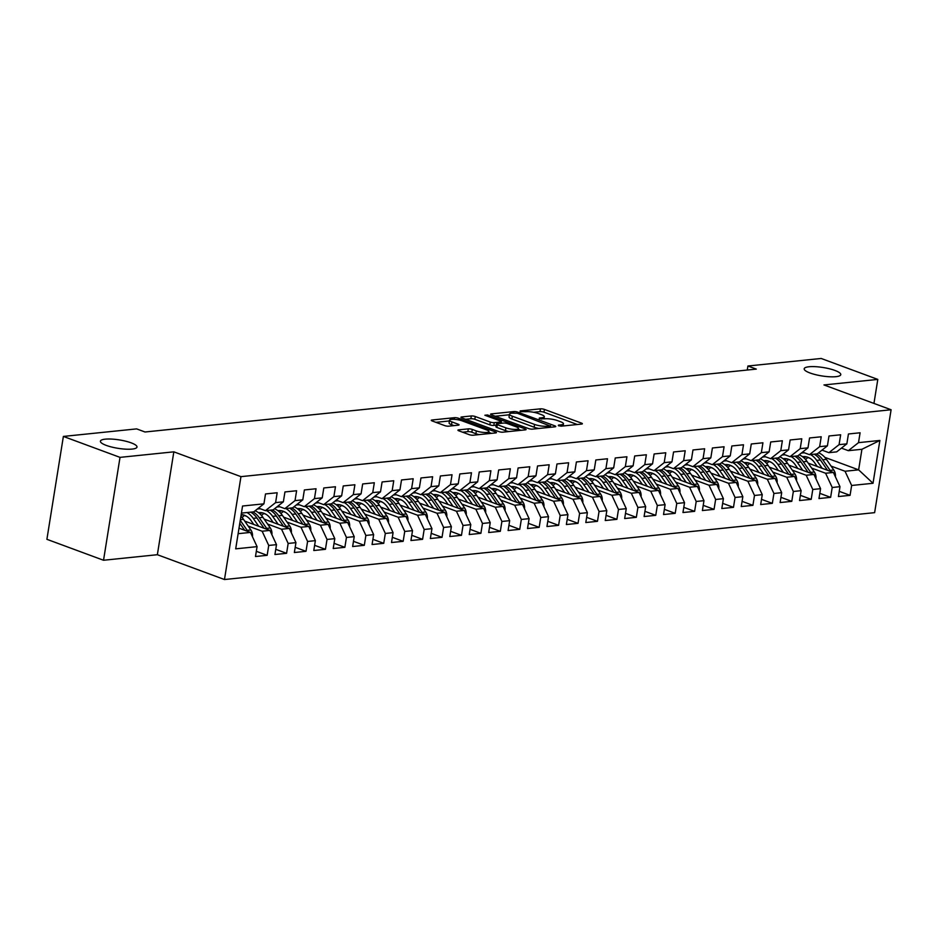 <?xml version="1.0" encoding="UTF-8"?>
<svg xmlns="http://www.w3.org/2000/svg" width="938" height="938" viewBox="0 0 938 938"><rect width="100%" height="100%" fill="white"/><g stroke="black" fill="none" stroke-linecap="round" stroke-linejoin="round"><path stroke-width="1.41" d="M558.579 425.758L561.358 426.157L581.619 424.07A2.837 0.657 9.1 0 0 582.369 423.753A2.837 0.657 9.1 0 0 581.466 423.108L544.415 409.414A2.837 0.657 9.1 0 0 540.44 408.839L520.18 410.926L520.285 411.594L525.69 411.723A9.087 2.087 9.1 0 1 538.377 413.529L541.461 414.678A9.087 2.087 9.1 0 1 544.333 416.742A9.087 2.087 9.1 0 1 541.953 417.738L539.327 418.008L539.432 418.676L544.837 418.805A9.087 2.087 9.1 0 1 557.524 420.611L560.607 421.76A9.087 2.087 9.1 0 1 563.48 423.824A9.087 2.087 9.1 0 1 561.1 424.82L558.473 425.09L558.579 425.758M131.144 442.842A18.526 4.256 9.1 0 0 111.692 439.078A18.526 4.256 9.1 0 0 100.413 441.188A18.526 4.256 9.1 0 0 106.264 445.398A18.526 4.256 9.1 0 0 125.715 449.161A18.526 4.256 9.1 0 0 136.995 447.051A18.526 4.256 9.1 0 0 131.144 442.842M834.914 370.44A18.526 4.256 9.1 0 0 815.462 366.676A18.526 4.256 9.1 0 0 804.194 368.786A18.526 4.256 9.1 0 0 810.045 372.996A18.526 4.256 9.1 0 0 829.485 376.759A18.526 4.256 9.1 0 0 840.765 374.649A18.526 4.256 9.1 0 0 834.914 370.44M458.682 429.862A2.837 0.657 9.1 0 0 457.932 430.167A2.837 0.657 9.1 0 0 458.834 430.812L469.235 434.657A2.837 0.657 9.1 0 0 473.198 435.22L495.698 432.91A2.837 0.657 9.1 0 0 496.448 432.594A2.837 0.657 9.1 0 0 495.545 431.949L458.494 418.254A2.837 0.657 9.1 0 0 454.52 417.68L432.019 420.001A2.837 0.657 9.1 0 0 431.269 420.306A2.837 0.657 9.1 0 0 432.172 420.951L444.729 425.606A2.837 0.657 9.1 0 0 448.692 426.169L458.33 425.172A2.837 0.657 9.1 0 0 459.069 424.867A2.837 0.657 9.1 0 0 458.178 424.222L451.952 421.912A7.598 1.747 9.1 0 1 449.548 420.189A7.598 1.747 9.1 0 1 454.168 419.321A7.598 1.747 9.1 0 1 462.153 420.869L486.552 429.885A7.598 1.747 9.1 0 1 488.944 431.609A7.598 1.747 9.1 0 1 484.325 432.477A7.598 1.747 9.1 0 1 476.34 430.941L472.283 429.428A2.837 0.657 9.1 0 0 468.308 428.865L458.682 429.862L458.541 430.694M120.017 457.369L103.532 560.256L157.361 554.71L173.835 451.835L120.017 457.369L63.374 436.428L136.631 428.889L145.027 431.996L756.309 369.103L747.914 366.008L747.269 370.029M173.835 451.835L240.96 476.645L891.1 409.765L874.626 512.652L224.475 579.532L240.96 476.645M873.958 403.422L877.804 379.409L823.974 384.943L891.1 409.765M877.804 379.409L821.172 358.468L747.914 366.008M528.54 428.56A2.837 0.657 9.1 0 0 532.514 429.123L555.015 426.813A2.837 0.657 9.1 0 0 555.765 426.497A2.837 0.657 9.1 0 0 554.862 425.852L517.799 412.145A2.837 0.657 9.1 0 0 513.836 411.583L491.336 413.893A2.837 0.657 9.1 0 0 490.586 414.209A2.837 0.657 9.1 0 0 491.489 414.854L528.54 428.56M525.362 429.862L502.85 432.172A2.837 0.657 9.1 0 1 498.887 431.609L461.824 417.902A2.837 0.657 9.1 0 1 460.933 417.258A2.837 0.657 9.1 0 1 461.672 416.953L471.31 415.956A2.837 0.657 9.1 0 1 475.273 416.519L490.304 422.077A2.837 0.657 9.1 0 0 494.267 422.639L500.658 421.983A2.837 0.657 9.1 0 0 501.408 421.678A2.837 0.657 9.1 0 0 500.505 421.033L484.864 415.241L487.526 414.971L525.21 428.901A2.837 0.657 9.1 0 1 526.101 429.545A2.837 0.657 9.1 0 1 525.362 429.862M824.819 457.345L858.633 469.856L861.928 449.279L879.879 440.45L858.505 442.654L860.087 432.781L848.433 433.977L846.85 443.85L839.076 444.659L840.659 434.786L828.993 435.982L827.41 445.855L819.648 446.652L821.219 436.78L809.564 437.976L807.981 447.848L800.208 448.645L801.791 438.785L790.136 439.981L788.553 449.853L780.779 450.65L782.362 440.778L770.708 441.974L769.125 451.846L761.351 452.644L762.934 442.783L751.279 443.979L749.697 453.851L741.923 454.649L743.506 444.776L731.839 445.972L730.268 455.845L722.495 456.642L724.077 446.781L712.411 447.977L710.828 457.85L703.066 458.647L704.637 448.774L692.983 449.97L691.4 459.843L683.626 460.64L685.209 450.768L673.554 451.975L671.971 461.848L664.198 462.645L665.781 452.773L654.126 453.969L652.543 463.841L644.769 464.638L646.352 454.766L634.698 455.974L633.115 465.846L625.341 466.643L626.924 456.771L615.258 457.967L613.675 467.839L605.913 468.637L607.484 458.764L595.829 459.972L594.246 469.844L586.473 470.642L588.056 460.769L576.401 461.965L574.818 471.837L567.044 472.635L568.627 462.762L556.973 463.97L555.39 473.842L547.616 474.64L549.199 464.767L537.544 465.963L535.961 475.836L528.188 476.633L529.771 466.761L518.104 467.968L516.533 477.841L508.759 478.638L510.342 468.766L498.676 469.961L497.093 479.834L489.331 480.631L490.902 470.759L479.248 471.966L477.665 481.839L469.891 482.636L471.474 472.764L459.819 473.96L458.236 483.832L450.463 484.629L452.046 474.757L440.391 475.965L438.808 485.825L431.034 486.634L432.617 476.762L420.963 477.958L419.38 487.83L411.606 488.628L413.189 478.755L401.523 479.963L399.94 489.824L392.178 490.633L393.749 480.76L382.094 481.956L380.511 491.829L372.738 492.626L374.321 482.753L362.666 483.961L361.083 493.822L353.309 494.631L354.892 484.758L343.238 485.954L341.655 495.827L333.881 496.624L335.464 486.752L323.809 487.959L322.226 497.82L314.453 498.629L316.036 488.757L304.369 489.953L302.798 499.825L295.024 500.622L296.607 490.75L284.941 491.946L283.358 501.818L275.596 502.627L277.167 492.755L265.513 493.951L263.93 503.823L253.764 511.843L241.418 513.109M879.879 440.45L873.02 483.281L851.645 485.474L845.032 471.251L831.08 466.092M839.24 491.348L850.063 495.346L851.645 485.474M850.063 495.346L838.408 496.542L839.991 486.681L832.217 487.479L825.604 473.244L811.651 468.085M819.812 493.341L830.634 497.351L832.217 487.479M830.634 497.351L818.98 498.547L820.562 488.675L812.789 489.472L806.176 475.249L792.211 470.09M800.384 495.346L811.206 499.344L812.789 489.472M811.206 499.344L799.539 500.54L801.122 490.668L793.349 491.477L786.748 477.243L772.783 472.084M780.944 497.339L791.778 501.349L793.349 491.477M791.778 501.349L780.111 502.545L781.694 492.673L773.92 493.47L767.319 479.248L753.355 474.089M761.515 499.344L772.337 503.343L773.92 493.47M772.337 503.343L760.683 504.538L762.266 494.666L754.492 495.475L747.879 481.241L733.926 476.082M742.087 501.338L752.909 505.348L754.492 495.475M752.909 505.348L741.255 506.543L742.837 496.671L735.064 497.468L728.451 483.246L714.498 478.087M722.659 503.343L733.481 507.341L735.064 497.468M733.481 507.341L721.826 508.537L723.409 498.664L715.635 499.473L709.022 485.239L695.058 480.08M703.23 505.336L714.053 509.346L715.635 499.473M714.053 509.346L702.398 510.542L703.969 500.669L696.207 501.467L689.594 487.244L675.63 482.085M683.79 507.341L694.624 511.339L696.207 501.467M694.624 511.339L682.958 512.535L684.541 502.662L676.767 503.471L670.166 489.237L656.201 484.078M664.362 509.334L675.196 513.332L676.767 503.471M675.196 513.332L663.529 514.54L665.112 504.667L657.339 505.465L650.738 491.242L636.773 486.083M644.934 511.339L655.756 515.337L657.339 505.465M655.756 515.337L644.101 516.533L645.684 506.661L637.91 507.47L631.297 493.236L617.345 488.077M625.505 513.332L636.327 517.33L637.91 507.47M636.327 517.33L624.673 518.538L626.256 508.666L618.482 509.463L611.869 495.241L597.905 490.082M606.077 515.337L616.899 519.335L618.482 509.463M616.899 519.335L605.245 520.531L606.816 510.659L599.054 511.468L592.441 497.234L578.476 492.075M586.649 517.33L597.471 521.329L599.054 511.468M597.471 521.329L585.804 522.536L587.387 512.664L579.614 513.461L573.012 499.239L559.048 494.08M567.209 519.335L578.043 523.334L579.614 513.461M578.043 523.334L566.376 524.53L567.959 514.657L560.185 515.454L553.584 501.232L539.62 496.073M547.78 521.329L558.602 525.327L560.185 515.454M558.602 525.327L546.948 526.535L548.531 516.662L540.757 517.459L534.144 503.237L520.191 498.066M528.352 523.322L539.174 527.332L540.757 517.459M539.174 527.332L527.519 528.528L529.102 518.655L521.329 519.453L514.716 505.23L500.763 500.071M508.924 525.327L519.746 529.325L521.329 519.453M519.746 529.325L508.091 530.533L509.674 520.66L501.9 521.458L495.287 507.235L481.323 502.065M489.495 527.32L500.317 531.33L501.9 521.458M500.317 531.33L488.663 532.526L490.234 522.654L482.472 523.451L475.859 509.228L461.895 504.069M470.055 529.325L480.889 533.323L482.472 523.451M480.889 533.323L469.223 534.531L470.806 524.659L463.032 525.456L456.431 511.233L442.466 506.063M450.627 531.318L461.461 535.328L463.032 525.456M461.461 535.328L449.794 536.524L451.377 526.652L443.604 527.449L437.002 513.227L423.038 508.068M431.199 533.323L442.021 537.322L443.604 527.449M442.021 537.322L430.366 538.529L431.949 528.657L424.175 529.454L417.562 515.232L403.61 510.061M411.77 535.317L422.592 539.327L424.175 529.454M422.592 539.327L410.938 540.523L412.521 530.65L404.747 531.447L398.134 517.225L384.17 512.066M392.342 537.322L403.164 541.32L404.747 531.447M403.164 541.32L391.509 542.527L393.081 532.655L385.319 533.452L378.706 519.23L364.741 514.059M372.914 539.315L383.736 543.325L385.319 533.452M383.736 543.325L372.069 544.521L373.652 534.648L365.879 535.446L359.277 521.223L345.313 516.064M353.474 541.32L364.307 545.318L365.879 535.446M364.307 545.318L352.641 546.526L354.224 536.653L346.45 537.451L339.849 523.228L325.885 518.057M334.045 543.313L344.867 547.323L346.45 537.451M344.867 547.323L333.213 548.519L334.796 538.647L327.022 539.444L320.409 525.221L306.456 520.062M314.617 545.318L325.439 549.316L327.022 539.444M325.439 549.316L313.784 550.512L315.367 540.651L307.594 541.449L300.981 527.226L287.028 522.056M295.189 547.311L306.011 551.321L307.594 541.449M306.011 551.321L294.356 552.517L295.939 542.645L288.165 543.442L281.552 529.22L267.588 524.061M275.76 549.316L286.582 553.314L288.165 543.442M286.582 553.314L274.928 554.51L276.499 544.65L268.737 545.447L262.124 531.225L248.16 526.054M256.32 551.31L267.154 555.319L268.737 545.447M267.154 555.319L255.488 556.515L257.071 546.643L235.696 548.847L242.555 506.016L263.93 503.823M258.513 508.091L265.419 510.647L273.192 509.838L283.358 501.818M275.596 502.627L265.419 510.647M238.123 533.687L250.469 532.421L239.014 528.188M257.071 546.643L250.469 532.421M277.953 506.086L284.847 508.642L292.621 507.845L302.798 499.825M295.024 500.622L284.847 508.642M262.124 531.225L269.898 530.416L244.724 521.118M276.499 544.65L269.898 530.416M297.381 504.093L304.275 506.649L312.049 505.84L322.226 497.82M314.453 498.629L304.275 506.649M246.542 516.275L244.443 515.501M281.552 529.22L289.326 528.422L264.164 519.113M295.939 542.645L289.326 528.422M316.81 502.1L323.716 504.644L331.477 503.847L341.655 495.827M333.881 496.624L323.716 504.644M265.97 514.27L263.871 513.496M300.981 527.226L308.754 526.417L283.593 517.119M315.367 540.651L308.754 526.417M336.238 500.095L343.144 502.651L350.918 501.842L361.083 493.822M353.309 494.631L343.144 502.651M285.398 512.277L283.299 511.503M320.409 525.221L328.183 524.424L303.021 515.114M334.796 538.647L328.183 524.424M355.666 498.101L362.572 500.646L370.346 499.848L380.511 491.829M372.738 492.626L362.572 500.646M304.827 510.272L302.74 509.498M339.849 523.228L347.611 522.419L322.449 513.121M354.224 536.653L347.611 522.419M375.106 496.096L382.001 498.653L389.774 497.844L399.94 489.824M392.178 490.633L382.001 498.653M324.255 508.279L322.168 507.505M359.277 521.223L367.051 520.426L341.878 511.116M373.652 534.648L367.051 520.426M394.535 494.103L401.429 496.648L409.203 495.85L419.38 487.83M411.606 488.628L401.429 496.648M343.695 506.274L341.596 505.5M378.706 519.23L386.479 518.421L361.318 509.123M393.081 532.655L386.479 518.421M413.963 492.098L420.857 494.654L428.631 493.857L438.808 485.825M431.034 486.634L420.857 494.654M363.123 504.281L361.024 503.507M398.134 517.225L405.908 516.428L380.746 507.118M412.521 530.65L405.908 516.428M433.391 490.105L440.297 492.649L448.071 491.852L458.236 483.832M450.463 484.629L440.297 492.649M382.552 502.276L380.453 501.502M417.562 515.232L425.336 514.423L400.174 505.125M431.949 528.657L425.336 514.423M452.82 488.1L459.726 490.656L467.499 489.859L477.665 481.839M469.891 482.636L459.726 490.656M401.98 500.282L399.881 499.508M437.002 513.227L444.764 512.429L419.603 503.12M451.377 526.652L444.764 512.429M472.248 486.107L479.154 488.651L486.928 487.854L497.093 479.834M489.331 480.631L479.154 488.651M421.408 498.277L419.321 497.503M456.431 511.233L464.204 510.424L439.031 501.127M470.806 524.659L464.204 510.424M491.688 484.102L498.582 486.658L506.356 485.861L516.533 477.841M508.759 478.638L498.582 486.658M440.848 496.284L438.75 495.51M475.859 509.228L483.633 508.431L458.471 499.122M490.234 522.654L483.633 508.431M511.116 482.109L518.011 484.653L525.784 483.856L535.961 475.836M528.188 476.633L518.011 484.653M460.277 494.279L458.178 493.505M495.287 507.235L503.061 506.438L477.899 497.128M509.674 520.66L503.061 506.438M530.545 480.104L537.451 482.66L545.213 481.862L555.39 473.842M547.616 474.64L537.451 482.66M479.705 492.286L477.606 491.512M514.716 505.23L522.489 504.433L497.328 495.123M529.102 518.655L522.489 504.433M549.973 478.11L556.879 480.655L564.653 479.857L574.818 471.837M567.044 472.635L556.879 480.655M499.133 490.281L497.034 489.507M534.144 503.237L541.918 502.44L516.756 493.13M548.531 516.662L541.918 502.44M569.401 476.105L576.307 478.661L584.081 477.864L594.246 469.844M586.473 470.642L576.307 478.661M518.562 488.288L516.475 487.514M553.584 501.232L561.346 500.435L536.184 491.125M567.959 514.657L561.346 500.435M588.841 474.112L595.736 476.656L603.509 475.859L613.675 467.839M605.913 468.637L595.736 476.656M537.99 486.294L535.903 485.509M573.012 499.239L580.786 498.441L555.613 489.132M587.387 512.664L580.786 498.441M608.27 472.107L615.164 474.663L622.938 473.866L633.115 465.846M625.341 466.643L615.164 474.663M557.43 484.289L555.331 483.516M592.441 497.234L600.214 496.437L575.053 487.127M606.816 510.659L600.214 496.437M627.698 470.114L634.592 472.658L642.366 471.861L652.543 463.841M644.769 464.638L634.592 472.658M576.858 482.296L574.76 481.511M611.869 495.241L619.643 494.443L594.481 485.134M626.256 508.666L619.643 494.443M647.126 468.109L654.032 470.665L661.806 469.868L671.971 461.848M664.198 462.645L654.032 470.665M596.287 480.291L594.188 479.517M631.297 493.236L639.071 492.438L613.909 483.14M645.684 506.661L639.071 492.438M666.555 466.116L673.461 468.66L681.234 467.863L691.4 459.843M683.626 460.64L673.461 468.66M615.715 478.298L613.616 477.524M650.738 491.242L658.499 490.445L633.338 481.135M665.112 504.667L658.499 490.445M685.983 464.111L692.889 466.667L700.663 465.869L710.828 457.85M703.066 458.647L692.889 466.667M635.143 476.293L633.056 475.519M670.166 489.237L677.94 488.44L652.766 479.142M684.541 502.662L677.94 488.44M705.423 462.117L712.317 464.662L720.091 463.864L730.268 455.845M722.495 456.642L712.317 464.662M654.583 474.3L652.485 473.526M689.594 487.244L697.368 486.447L672.206 477.137M703.969 500.669L697.368 486.447M724.851 460.112L731.746 462.669L739.519 461.871L749.697 453.851M741.923 454.649L731.746 462.669M674.012 472.295L671.913 471.521M709.022 485.239L716.796 484.442L691.634 475.144M723.409 498.664L716.796 484.442M744.28 458.119L751.186 460.664L758.948 459.866L769.125 451.846M761.351 452.644L751.186 460.664M693.44 470.301L691.341 469.528M728.451 483.246L736.224 482.449L711.063 473.139M742.837 496.671L736.224 482.449M763.708 456.114L770.614 458.67L778.388 457.873L788.553 449.853M780.779 450.65L770.614 458.67M712.868 468.297L710.77 467.523M747.879 481.241L755.653 480.444L730.491 471.146M762.266 494.666L755.653 480.444M783.136 454.121L790.042 456.677L797.816 455.868L807.981 447.848M800.208 448.645L790.042 456.677M732.297 466.303L730.21 465.529M767.319 479.248L775.093 478.45L749.919 469.141M781.694 492.673L775.093 478.45M802.576 452.116L809.471 454.672L817.244 453.875L827.41 445.855M819.648 446.652L809.471 454.672M751.725 464.298L749.638 463.524M786.748 477.243L794.521 476.445L769.348 467.147M801.122 490.668L794.521 476.445M822.005 450.123L828.899 452.679L836.673 451.87L846.85 443.85M839.076 444.659L828.899 452.679M771.165 462.305L769.066 461.531M806.176 475.249L813.95 474.452L788.788 465.142M820.562 488.675L813.95 474.452M841.433 448.118L848.327 450.674L861.928 449.279M858.505 442.654L848.327 450.674M790.593 460.3L788.495 459.526M825.604 473.244L833.378 472.447L808.216 463.149M839.991 486.681L833.378 472.447M63.374 436.428L46.9 539.315L103.532 560.256M157.361 554.71L224.475 579.532M810.022 458.307L807.923 457.533M845.032 471.251L858.633 469.856L873.02 483.281M577.292 424.515L543.97 412.192A2.837 0.657 9.1 0 0 539.995 411.63L533.652 412.274M509.369 414.772L495.217 416.238M550.031 425.958L517.401 413.259L511.855 413.142A9.087 2.087 9.1 0 0 509.475 414.15A9.087 2.087 9.1 0 0 512.347 416.214L534.578 424.433A9.087 2.087 9.1 0 0 547.264 426.239L550.031 425.958L549.809 427.341M509.475 414.15L509.029 416.929A9.087 2.087 9.1 0 0 511.902 418.993L512.347 416.214M538.858 428.467A9.087 2.087 9.1 0 1 534.132 427.212L511.902 418.993M465.553 419.286L470.864 418.735L471.31 415.956M496.225 425.184L493.822 425.43A2.837 0.657 9.1 0 1 489.859 424.855L474.827 419.298A2.837 0.657 9.1 0 0 470.864 418.735M501.197 422.968L501.889 423.226M518.374 429.323L521.036 430.308M505.899 427.845A7.598 1.747 9.1 0 0 513.883 429.393A7.598 1.747 9.1 0 0 518.503 428.525A7.598 1.747 9.1 0 0 516.099 426.802L507.505 423.624A2.837 0.657 9.1 0 0 503.542 423.05L497.152 423.706A2.837 0.657 9.1 0 0 496.401 424.023A2.837 0.657 9.1 0 0 497.304 424.668L505.899 427.845L505.453 430.624A7.598 1.747 9.1 0 0 508.818 431.562M496.401 424.023L495.956 426.802A2.837 0.657 9.1 0 0 496.859 427.447L497.304 424.668M505.453 430.624L496.859 427.447M479.107 434.622A7.598 1.747 9.1 0 1 475.894 433.719L471.837 432.207A2.837 0.657 9.1 0 0 467.863 431.644L462.563 432.195M449.548 420.189L449.103 422.968A7.598 1.747 9.1 0 0 451.506 424.691L451.952 421.912M454.004 425.618L451.506 424.691M449.431 420.939L435.9 422.335M491.371 433.356L488.827 432.406M835.371 476.75A7.668 5.663 -95.9 0 0 833.8 470.008L826.425 459.386A22.137 16.333 -95.9 0 0 818.593 452.808M808.157 457.369A18.373 13.554 -95.9 0 0 805.613 459.608M822.216 468.32L816.705 460.394A22.137 16.333 -95.9 0 0 810.467 454.567M804.534 452.843A22.137 16.333 -95.9 0 0 802.787 452.902A22.137 16.333 -95.9 0 0 801.251 453.16M817.244 466.491L814.723 462.856A18.373 13.554 -95.9 0 0 803.174 456.642A18.373 13.554 -95.9 0 0 802.541 456.724M830.751 471.474A7.668 5.663 -95.9 0 0 830.107 470.395L822.732 459.772A22.137 16.333 -95.9 0 0 816.494 453.945M804.089 458.014A18.373 13.554 84.1 0 1 806.234 456.794M814.161 454.191A22.137 16.333 84.1 0 1 820.398 460.007L827.539 470.29M805.039 456.618A18.373 13.554 -95.9 0 0 803.291 457.322M815.943 478.743A7.668 5.663 -95.9 0 0 814.372 472.013L806.997 461.39A22.137 16.333 -95.9 0 0 799.164 454.813M788.729 459.374A18.373 13.554 -95.9 0 0 786.185 461.602M802.787 470.325L797.277 462.387A22.137 16.333 -95.9 0 0 791.039 456.572M785.106 454.848A22.137 16.333 -95.9 0 0 783.359 454.895A22.137 16.333 -95.9 0 0 781.823 455.165M797.816 468.484L795.295 464.861A18.373 13.554 -95.9 0 0 783.746 458.647A18.373 13.554 -95.9 0 0 783.113 458.729M811.311 473.479A7.668 5.663 -95.9 0 0 810.678 472.389L803.303 461.766A22.137 16.333 -95.9 0 0 797.066 455.95M784.66 460.007A18.373 13.554 84.1 0 1 786.806 458.788M794.732 456.185A22.137 16.333 84.1 0 1 800.97 462.012L808.11 472.295M785.61 458.623A18.373 13.554 -95.9 0 0 783.863 459.315M796.514 480.748A7.668 5.663 -95.9 0 0 794.943 474.007L787.568 463.384A22.137 16.333 -95.9 0 0 779.736 456.806M769.301 461.367A18.373 13.554 -95.9 0 0 766.756 463.607M783.359 472.318L777.848 464.392A22.137 16.333 -95.9 0 0 771.611 458.565M765.678 456.841A22.137 16.333 -95.9 0 0 763.931 456.9A22.137 16.333 -95.9 0 0 762.395 457.158M778.388 470.489L775.867 466.854A18.373 13.554 -95.9 0 0 764.318 460.64A18.373 13.554 -95.9 0 0 763.684 460.722M791.883 475.472A7.668 5.663 -95.9 0 0 791.25 474.394L783.875 463.771A22.137 16.333 -95.9 0 0 777.625 457.943M765.232 462.012A18.373 13.554 84.1 0 1 767.378 460.793M775.292 458.19A22.137 16.333 84.1 0 1 781.542 464.005L788.682 474.288M766.182 460.617A18.373 13.554 -95.9 0 0 764.435 461.308M777.086 482.742A7.668 5.663 -95.9 0 0 775.515 476.012L768.128 465.389A22.137 16.333 -95.9 0 0 760.296 458.811M749.872 463.36A18.373 13.554 -95.9 0 0 747.328 465.6M763.931 474.323L758.42 466.385A22.137 16.333 -95.9 0 0 752.17 460.57M746.249 458.846A22.137 16.333 -95.9 0 0 744.502 458.893A22.137 16.333 -95.9 0 0 742.966 459.163M758.959 472.482L756.438 468.859A18.373 13.554 -95.9 0 0 744.889 462.633A18.373 13.554 -95.9 0 0 744.256 462.727M772.455 477.477A7.668 5.663 -95.9 0 0 771.822 476.387L764.447 465.764A22.137 16.333 -95.9 0 0 758.197 459.948M745.792 464.005A18.373 13.554 84.1 0 1 747.949 462.786M755.864 460.183A22.137 16.333 84.1 0 1 762.113 466.01L769.254 476.293M746.754 462.622A18.373 13.554 -95.9 0 0 745.007 463.313M757.646 484.747A7.668 5.663 -95.9 0 0 756.075 478.005L748.7 467.382A22.137 16.333 -95.9 0 0 740.868 460.804M730.444 465.365A18.373 13.554 -95.9 0 0 727.9 467.605M744.502 476.316L738.992 468.39A22.137 16.333 -95.9 0 0 732.742 462.563M726.809 460.839A22.137 16.333 -95.9 0 0 725.074 460.898A22.137 16.333 -95.9 0 0 723.526 461.156M739.531 474.487L737.01 470.853A18.373 13.554 -95.9 0 0 725.461 464.638A18.373 13.554 -95.9 0 0 724.828 464.72M753.026 479.47A7.668 5.663 -95.9 0 0 752.382 478.392L745.007 467.769A22.137 16.333 -95.9 0 0 738.769 461.942M726.364 466.01A18.373 13.554 84.1 0 1 728.509 464.791M736.436 462.188A22.137 16.333 84.1 0 1 742.673 468.003L749.814 478.286M727.325 464.615A18.373 13.554 -95.9 0 0 725.578 465.307M738.218 486.74A7.668 5.663 -95.9 0 0 736.647 480.01L729.272 469.387A22.137 16.333 -95.9 0 0 721.439 462.809M711.004 467.359A18.373 13.554 -95.9 0 0 708.46 469.598M725.062 478.321L719.552 470.384A22.137 16.333 -95.9 0 0 713.314 464.568M707.381 462.844A22.137 16.333 -95.9 0 0 705.646 462.891A22.137 16.333 -95.9 0 0 704.098 463.149M720.091 476.481L717.582 472.858A18.373 13.554 -95.9 0 0 706.021 466.632A18.373 13.554 -95.9 0 0 705.399 466.725M733.598 481.475A7.668 5.663 -95.9 0 0 732.953 480.385L725.578 469.762A22.137 16.333 -95.9 0 0 719.34 463.947M706.935 468.003A18.373 13.554 84.1 0 1 709.081 466.784M717.007 464.181A22.137 16.333 84.1 0 1 723.245 470.008L730.385 480.291M707.885 466.62A18.373 13.554 -95.9 0 0 706.15 467.312M718.789 488.733A7.668 5.663 -95.9 0 0 717.218 482.003L709.843 471.38A22.137 16.333 -95.9 0 0 702.011 464.802M691.576 469.363A18.373 13.554 -95.9 0 0 689.031 471.603M705.634 480.315L700.123 472.389A22.137 16.333 -95.9 0 0 693.885 466.561M687.953 464.838A22.137 16.333 -95.9 0 0 686.206 464.896A22.137 16.333 -95.9 0 0 684.67 465.154M700.663 478.474L698.142 474.851A18.373 13.554 -95.9 0 0 686.593 468.637A18.373 13.554 -95.9 0 0 685.959 468.719M714.158 483.469A7.668 5.663 -95.9 0 0 713.525 482.39L706.15 471.767A22.137 16.333 -95.9 0 0 699.912 465.94M687.507 470.008A18.373 13.554 84.1 0 1 689.653 468.789M697.579 466.186A22.137 16.333 84.1 0 1 703.817 472.002L710.957 482.284M688.457 468.613A18.373 13.554 -95.9 0 0 686.71 469.305M699.361 490.738A7.668 5.663 -95.9 0 0 697.79 484.008L690.415 473.385A22.137 16.333 -95.9 0 0 682.583 466.807M672.147 471.357A18.373 13.554 -95.9 0 0 669.603 473.596M686.206 482.32L680.695 474.382A22.137 16.333 -95.9 0 0 674.457 468.566M668.524 466.843A22.137 16.333 -95.9 0 0 666.777 466.889A22.137 16.333 -95.9 0 0 665.241 467.147M681.234 480.479L678.713 476.856A18.373 13.554 -95.9 0 0 667.164 470.63A18.373 13.554 -95.9 0 0 666.531 470.724M694.73 485.474A7.668 5.663 -95.9 0 0 694.097 484.383L686.722 473.76A22.137 16.333 -95.9 0 0 680.472 467.945M668.079 472.002A18.373 13.554 84.1 0 1 670.224 470.782M678.151 468.179A22.137 16.333 84.1 0 1 684.388 474.007L691.529 484.289M669.029 470.618A18.373 13.554 -95.9 0 0 667.281 471.31M679.933 492.731A7.668 5.663 -95.9 0 0 678.362 486.001L670.975 475.378A22.137 16.333 -95.9 0 0 663.154 468.801M652.719 473.362A18.373 13.554 -95.9 0 0 650.175 475.601M666.777 484.313L661.267 476.375A22.137 16.333 -95.9 0 0 655.029 470.559M649.096 468.836A22.137 16.333 -95.9 0 0 647.349 468.894A22.137 16.333 -95.9 0 0 645.813 469.152M661.806 482.472L659.285 478.849A18.373 13.554 -95.9 0 0 647.736 472.635A18.373 13.554 -95.9 0 0 647.103 472.717M675.301 487.467A7.668 5.663 -95.9 0 0 674.668 486.388L667.293 475.765A22.137 16.333 -95.9 0 0 661.044 469.938M648.65 474.007A18.373 13.554 84.1 0 1 650.796 472.787M658.711 470.184A22.137 16.333 84.1 0 1 664.96 476L672.1 486.283M649.6 472.611A18.373 13.554 -95.9 0 0 647.853 473.303M660.504 494.736A7.668 5.663 -95.9 0 0 658.922 488.006L651.547 477.383A22.137 16.333 -95.9 0 0 643.714 470.794M633.291 475.355A18.373 13.554 -95.9 0 0 630.746 477.594M647.349 486.318L641.838 478.38A22.137 16.333 -95.9 0 0 635.589 472.564M629.668 470.841A22.137 16.333 -95.9 0 0 627.921 470.888A22.137 16.333 -95.9 0 0 626.373 471.146M642.378 484.477L639.857 480.854A18.373 13.554 -95.9 0 0 628.308 474.628A18.373 13.554 -95.9 0 0 627.674 474.722M655.873 489.472A7.668 5.663 -95.9 0 0 655.24 488.381L647.853 477.759A22.137 16.333 -95.9 0 0 641.615 471.943M629.21 476A18.373 13.554 84.1 0 1 631.368 474.78M639.282 472.177A22.137 16.333 84.1 0 1 645.532 478.005L652.672 488.288M630.172 474.616A18.373 13.554 -95.9 0 0 628.425 475.308M641.064 496.73A7.668 5.663 -95.9 0 0 639.493 489.999L632.118 479.377A22.137 16.333 -95.9 0 0 624.286 472.799M613.862 477.36A18.373 13.554 -95.9 0 0 611.318 479.599M627.909 488.311L622.41 480.373A22.137 16.333 -95.9 0 0 616.16 474.558M610.228 472.834A22.137 16.333 -95.9 0 0 608.492 472.893A22.137 16.333 -95.9 0 0 606.945 473.151M622.938 486.47L620.428 482.847A18.373 13.554 -95.9 0 0 608.868 476.633A18.373 13.554 -95.9 0 0 608.246 476.715M636.445 491.465A7.668 5.663 -95.9 0 0 635.8 490.386L628.425 479.764A22.137 16.333 -95.9 0 0 622.187 473.936M609.782 478.005A18.373 13.554 84.1 0 1 611.928 476.785M619.854 474.182A22.137 16.333 84.1 0 1 626.092 479.998L633.232 490.281M610.732 476.61A18.373 13.554 -95.9 0 0 608.996 477.301M621.636 498.735A7.668 5.663 -95.9 0 0 620.065 492.004L612.69 481.382A22.137 16.333 -95.9 0 0 604.858 474.792M594.422 479.353A18.373 13.554 -95.9 0 0 591.878 481.593M608.481 490.316L602.97 482.378A22.137 16.333 -95.9 0 0 596.732 476.563M590.799 474.839A22.137 16.333 -95.9 0 0 589.052 474.886A22.137 16.333 -95.9 0 0 587.516 475.144M603.509 488.475L600.988 484.852A18.373 13.554 -95.9 0 0 589.439 478.626A18.373 13.554 -95.9 0 0 588.806 478.72M617.016 493.47A7.668 5.663 -95.9 0 0 616.372 492.38L608.996 481.757A22.137 16.333 -95.9 0 0 602.759 475.941M590.354 479.998A18.373 13.554 84.1 0 1 592.499 478.779M600.426 476.176A22.137 16.333 84.1 0 1 606.663 482.003L613.804 492.286M591.303 478.615A18.373 13.554 -95.9 0 0 589.556 479.306M602.208 500.728A7.668 5.663 -95.9 0 0 600.637 493.998L593.262 483.375A22.137 16.333 -95.9 0 0 585.429 476.797M574.994 481.358A18.373 13.554 -95.9 0 0 572.45 483.598M589.052 492.309L583.542 484.371A22.137 16.333 -95.9 0 0 577.304 478.556M571.371 476.832A22.137 16.333 -95.9 0 0 569.624 476.891A22.137 16.333 -95.9 0 0 568.088 477.149M584.081 490.468L581.56 486.845A18.373 13.554 -95.9 0 0 570.011 480.631A18.373 13.554 -95.9 0 0 569.378 480.713M597.576 495.463A7.668 5.663 -95.9 0 0 596.943 494.385L589.568 483.762A22.137 16.333 -95.9 0 0 583.33 477.934M570.925 482.003A18.373 13.554 84.1 0 1 573.071 480.784M580.997 478.181A22.137 16.333 84.1 0 1 587.235 483.996L594.375 494.279M571.875 480.608A18.373 13.554 -95.9 0 0 570.128 481.3M582.779 502.733A7.668 5.663 -95.9 0 0 581.208 496.003L573.833 485.38A22.137 16.333 -95.9 0 0 566.001 478.79M555.566 483.351A18.373 13.554 -95.9 0 0 553.021 485.591M569.624 494.314L564.113 486.376A22.137 16.333 -95.9 0 0 557.876 480.561M551.943 478.837A22.137 16.333 -95.9 0 0 550.196 478.884A22.137 16.333 -95.9 0 0 548.66 479.142M564.653 492.473L562.132 488.85A18.373 13.554 -95.9 0 0 550.583 482.624A18.373 13.554 -95.9 0 0 549.949 482.718M578.148 497.468A7.668 5.663 -95.9 0 0 577.515 496.378L570.14 485.755A22.137 16.333 -95.9 0 0 563.89 479.939M551.497 483.996A18.373 13.554 84.1 0 1 553.643 482.777M561.557 480.174A22.137 16.333 84.1 0 1 567.807 486.001L574.947 496.272M552.447 482.613A18.373 13.554 -95.9 0 0 550.7 483.305M563.351 504.726A7.668 5.663 -95.9 0 0 561.78 497.996L554.393 487.373A22.137 16.333 -95.9 0 0 546.561 480.795M536.137 485.356A18.373 13.554 -95.9 0 0 533.593 487.596M550.196 496.308L544.685 488.37A22.137 16.333 -95.9 0 0 538.435 482.554M532.514 480.831A22.137 16.333 -95.9 0 0 530.767 480.889A22.137 16.333 -95.9 0 0 529.231 481.147M545.224 494.467L542.703 490.844A18.373 13.554 -95.9 0 0 531.154 484.629A18.373 13.554 -95.9 0 0 530.521 484.712M558.72 499.462A7.668 5.663 -95.9 0 0 558.087 498.383L550.712 487.76A22.137 16.333 -95.9 0 0 544.462 481.933M532.057 486.001A18.373 13.554 84.1 0 1 534.214 484.782M542.129 482.179A22.137 16.333 84.1 0 1 548.378 487.995L555.519 498.277M533.019 484.606A18.373 13.554 -95.9 0 0 531.271 485.298M543.911 506.731A7.668 5.663 -95.9 0 0 542.34 500.001L534.965 489.378A22.137 16.333 -95.9 0 0 527.133 482.789M516.709 487.35A18.373 13.554 -95.9 0 0 514.165 489.589M530.767 498.313L525.257 490.375A22.137 16.333 -95.9 0 0 519.007 484.559M513.074 482.836A22.137 16.333 -95.9 0 0 511.339 482.882A22.137 16.333 -95.9 0 0 509.791 483.14M525.796 496.472L523.275 492.837A18.373 13.554 -95.9 0 0 511.726 486.623A18.373 13.554 -95.9 0 0 511.093 486.716M539.291 501.467A7.668 5.663 -95.9 0 0 538.647 500.376L531.271 489.753A22.137 16.333 -95.9 0 0 525.034 483.938M512.629 487.995A18.373 13.554 84.1 0 1 514.774 486.775M522.701 484.172A22.137 16.333 84.1 0 1 528.938 489.988L536.079 500.271M513.59 486.611A18.373 13.554 -95.9 0 0 511.843 487.303M524.483 508.724A7.668 5.663 -95.9 0 0 522.912 501.994L515.537 491.371A22.137 16.333 -95.9 0 0 507.704 484.794M497.269 489.355A18.373 13.554 -95.9 0 0 494.725 491.594M511.327 500.306L505.817 492.368A22.137 16.333 -95.9 0 0 499.579 486.552M493.646 484.829A22.137 16.333 -95.9 0 0 491.911 484.887A22.137 16.333 -95.9 0 0 490.363 485.145M506.356 498.465L503.847 494.842A18.373 13.554 -95.9 0 0 492.286 488.628A18.373 13.554 -95.9 0 0 491.664 488.71M519.863 503.46A7.668 5.663 -95.9 0 0 519.218 502.381L511.843 491.758A22.137 16.333 -95.9 0 0 505.605 485.931M493.2 489.999A18.373 13.554 84.1 0 1 495.346 488.78M503.272 486.177A22.137 16.333 84.1 0 1 509.51 491.993L516.65 502.276M494.15 488.604A18.373 13.554 -95.9 0 0 492.415 489.296M505.054 510.729A7.668 5.663 -95.9 0 0 503.483 503.999L496.108 493.376A22.137 16.333 -95.9 0 0 488.276 486.787M477.841 491.348A18.373 13.554 -95.9 0 0 475.296 493.587M491.899 502.311L486.388 494.373A22.137 16.333 -95.9 0 0 480.15 488.557M474.218 486.834A22.137 16.333 -95.9 0 0 472.471 486.881A22.137 16.333 -95.9 0 0 470.935 487.139M486.928 500.47L484.407 496.835A18.373 13.554 -95.9 0 0 472.858 490.621A18.373 13.554 -95.9 0 0 472.224 490.715M500.423 505.465A7.668 5.663 -95.9 0 0 499.79 504.374L492.415 493.751A22.137 16.333 -95.9 0 0 486.177 487.936M473.772 491.993A18.373 13.554 84.1 0 1 475.918 490.773M483.844 488.17A22.137 16.333 84.1 0 1 490.082 493.986L497.222 504.269M474.722 490.609A18.373 13.554 -95.9 0 0 472.975 491.301M485.626 512.723A7.668 5.663 -95.9 0 0 484.055 505.992L476.68 495.37A22.137 16.333 -95.9 0 0 468.848 488.792M458.412 493.353A18.373 13.554 -95.9 0 0 455.868 495.592M472.471 504.304L466.96 496.366A22.137 16.333 -95.9 0 0 460.722 490.551M454.789 488.827A22.137 16.333 -95.9 0 0 453.042 488.886A22.137 16.333 -95.9 0 0 451.506 489.144M467.499 502.463L464.978 498.84A18.373 13.554 -95.9 0 0 453.429 492.626A18.373 13.554 -95.9 0 0 452.796 492.708M480.995 507.458A7.668 5.663 -95.9 0 0 480.362 506.379L472.987 495.745A22.137 16.333 -95.9 0 0 466.737 489.929M454.344 493.998A18.373 13.554 84.1 0 1 456.489 492.778M464.416 490.175A22.137 16.333 84.1 0 1 470.653 495.991L477.794 506.274M455.293 492.602A18.373 13.554 -95.9 0 0 453.546 493.294M466.198 514.728A7.668 5.663 -95.9 0 0 464.627 507.997L457.24 497.375A22.137 16.333 -95.9 0 0 449.419 490.785M438.984 495.346A18.373 13.554 -95.9 0 0 436.44 497.586M453.042 506.309L447.532 498.371A22.137 16.333 -95.9 0 0 441.294 492.544M435.361 490.832A22.137 16.333 -95.9 0 0 433.614 490.879A22.137 16.333 -95.9 0 0 432.078 491.137M448.071 504.468L445.55 500.833A18.373 13.554 -95.9 0 0 434.001 494.619A18.373 13.554 -95.9 0 0 433.368 494.713M461.566 509.451A7.668 5.663 -95.9 0 0 460.933 508.373L453.558 497.75A22.137 16.333 -95.9 0 0 447.309 491.934M434.915 495.991A18.373 13.554 84.1 0 1 437.061 494.772M444.975 492.169A22.137 16.333 84.1 0 1 451.225 497.984L458.365 508.267M435.865 494.607A18.373 13.554 -95.9 0 0 434.118 495.299M446.769 516.721A7.668 5.663 -95.9 0 0 445.187 509.991L437.812 499.368A22.137 16.333 -95.9 0 0 429.979 492.79M419.556 497.351A18.373 13.554 -95.9 0 0 417.011 499.591M433.614 508.302L428.103 500.364A22.137 16.333 -95.9 0 0 421.854 494.549M415.933 492.825A22.137 16.333 -95.9 0 0 414.186 492.884A22.137 16.333 -95.9 0 0 412.638 493.142M428.643 506.461L426.122 502.838A18.373 13.554 -95.9 0 0 414.573 496.624A18.373 13.554 -95.9 0 0 413.939 496.706M442.138 511.456A7.668 5.663 -95.9 0 0 441.505 510.366L434.118 499.743A22.137 16.333 -95.9 0 0 427.88 493.927M415.475 497.996A18.373 13.554 84.1 0 1 417.633 496.777M425.547 494.174A22.137 16.333 84.1 0 1 431.797 499.989L438.937 510.272M416.437 496.601A18.373 13.554 -95.9 0 0 414.69 497.292M427.329 518.726A7.668 5.663 -95.9 0 0 425.758 511.996L418.383 501.373A22.137 16.333 -95.9 0 0 410.551 494.783M400.127 499.344A18.373 13.554 -95.9 0 0 397.583 501.584M414.174 510.307L408.675 502.369A22.137 16.333 -95.9 0 0 402.425 496.542M396.493 494.83A22.137 16.333 -95.9 0 0 394.757 494.877A22.137 16.333 -95.9 0 0 393.21 495.135M409.203 508.466L406.693 504.832A18.373 13.554 -95.9 0 0 395.133 498.617A18.373 13.554 -95.9 0 0 394.511 498.699M422.71 513.449A7.668 5.663 -95.9 0 0 422.065 512.371L414.69 501.748A22.137 16.333 -95.9 0 0 408.452 495.932M396.047 499.989A18.373 13.554 84.1 0 1 398.193 498.77M406.119 496.167A22.137 16.333 84.1 0 1 412.357 501.982L419.497 512.265M396.997 498.606A18.373 13.554 -95.9 0 0 395.261 499.297M407.901 520.719A7.668 5.663 -95.9 0 0 406.33 513.989L398.955 503.366A22.137 16.333 -95.9 0 0 391.123 496.788M380.687 501.349A18.373 13.554 -95.9 0 0 378.143 503.589M394.746 512.3L389.235 504.363A22.137 16.333 -95.9 0 0 382.997 498.547M377.064 496.823A22.137 16.333 -95.9 0 0 375.317 496.882A22.137 16.333 -95.9 0 0 373.781 497.14M389.774 510.46L387.253 506.837A18.373 13.554 -95.9 0 0 375.704 500.622A18.373 13.554 -95.9 0 0 375.071 500.704M403.281 515.454A7.668 5.663 -95.9 0 0 402.637 514.364L395.261 503.741A22.137 16.333 -95.9 0 0 389.024 497.926M376.619 501.994A18.373 13.554 84.1 0 1 378.764 500.775M386.691 498.172A22.137 16.333 84.1 0 1 392.928 503.987L400.069 514.27M377.568 500.599A18.373 13.554 -95.9 0 0 375.821 501.291M388.473 522.724A7.668 5.663 -95.9 0 0 386.902 515.994L379.527 505.371A22.137 16.333 -95.9 0 0 371.694 498.781M361.259 503.343A18.373 13.554 -95.9 0 0 358.715 505.582M375.317 514.294L369.807 506.368A22.137 16.333 -95.9 0 0 363.569 500.54M357.636 498.828A22.137 16.333 -95.9 0 0 355.889 498.875A22.137 16.333 -95.9 0 0 354.353 499.133M370.346 512.465L367.825 508.83A18.373 13.554 -95.9 0 0 356.276 502.616A18.373 13.554 -95.9 0 0 355.643 502.698M383.841 517.448A7.668 5.663 -95.9 0 0 383.208 516.369L375.833 505.746A22.137 16.333 -95.9 0 0 369.595 499.931M357.19 503.987A18.373 13.554 84.1 0 1 359.336 502.768M367.262 500.165A22.137 16.333 84.1 0 1 373.5 505.981L380.64 516.263M358.14 502.604A18.373 13.554 -95.9 0 0 356.393 503.296M369.044 524.717A7.668 5.663 -95.9 0 0 367.473 517.987L360.098 507.364A22.137 16.333 -95.9 0 0 352.266 500.786M341.831 505.348A18.373 13.554 -95.9 0 0 339.286 507.575M355.889 516.299L350.378 508.361A22.137 16.333 -95.9 0 0 344.14 502.545M338.208 500.822A22.137 16.333 -95.9 0 0 336.461 500.88A22.137 16.333 -95.9 0 0 334.925 501.138M350.918 514.458L348.397 510.835A18.373 13.554 -95.9 0 0 336.848 504.621A18.373 13.554 -95.9 0 0 336.214 504.703M364.413 519.453A7.668 5.663 -95.9 0 0 363.78 518.362L356.405 507.739A22.137 16.333 -95.9 0 0 350.155 501.924M337.762 505.992A18.373 13.554 84.1 0 1 339.908 504.773M347.822 502.17A22.137 16.333 84.1 0 1 354.072 507.986L361.212 518.268M338.712 504.597A18.373 13.554 -95.9 0 0 336.965 505.289M349.616 526.722A7.668 5.663 -95.9 0 0 348.045 519.992L340.658 509.357A22.137 16.333 -95.9 0 0 332.826 502.78M322.402 507.341A18.373 13.554 -95.9 0 0 319.858 509.58M336.461 518.292L330.95 510.366A22.137 16.333 -95.9 0 0 324.7 504.538M318.779 502.815A22.137 16.333 -95.9 0 0 317.032 502.874A22.137 16.333 -95.9 0 0 315.496 503.131M331.489 516.463L328.968 512.828A18.373 13.554 -95.9 0 0 317.419 506.614A18.373 13.554 -95.9 0 0 316.786 506.696M344.985 521.446A7.668 5.663 -95.9 0 0 344.352 520.367L336.976 509.744A22.137 16.333 -95.9 0 0 330.727 503.929M318.322 507.986A18.373 13.554 84.1 0 1 320.479 506.766M328.394 504.163A22.137 16.333 84.1 0 1 334.643 509.979L341.784 520.262M319.283 506.602A18.373 13.554 -95.9 0 0 317.536 507.294M330.176 528.715A7.668 5.663 -95.9 0 0 328.605 521.985L321.23 511.362A22.137 16.333 -95.9 0 0 313.398 504.785M302.974 509.346A18.373 13.554 -95.9 0 0 300.43 511.573M317.032 520.297L311.522 512.359A22.137 16.333 -95.9 0 0 305.272 506.543M299.339 504.82A22.137 16.333 -95.9 0 0 297.604 504.867A22.137 16.333 -95.9 0 0 296.056 505.136M312.061 518.456L309.54 514.833A18.373 13.554 -95.9 0 0 297.991 508.619A18.373 13.554 -95.9 0 0 297.358 508.701M325.556 523.451A7.668 5.663 -95.9 0 0 324.911 522.36L317.536 511.738A22.137 16.333 -95.9 0 0 311.299 505.922M298.894 509.979A18.373 13.554 84.1 0 1 301.039 508.771M308.965 506.157A22.137 16.333 84.1 0 1 315.203 511.984L322.344 522.267M299.855 508.595A18.373 13.554 -95.9 0 0 298.108 509.287M310.748 530.72A7.668 5.663 -95.9 0 0 309.177 523.979L301.801 513.356A22.137 16.333 -95.9 0 0 293.969 506.778M283.534 511.339A18.373 13.554 -95.9 0 0 280.99 513.578M297.592 522.29L292.081 514.364A22.137 16.333 -95.9 0 0 285.844 508.537M279.911 506.813A22.137 16.333 -95.9 0 0 278.176 506.872A22.137 16.333 -95.9 0 0 276.628 507.13M292.621 520.461L290.112 516.826A18.373 13.554 -95.9 0 0 278.551 510.612A18.373 13.554 -95.9 0 0 277.929 510.694M306.128 525.444A7.668 5.663 -95.9 0 0 305.483 524.365L298.108 513.743A22.137 16.333 -95.9 0 0 291.87 507.927M279.465 511.984A18.373 13.554 84.1 0 1 281.611 510.764M289.537 508.161A22.137 16.333 84.1 0 1 295.775 513.977L302.915 524.26M280.415 510.6A18.373 13.554 -95.9 0 0 278.68 511.292M291.319 532.714A7.668 5.663 -95.9 0 0 289.748 525.984L282.373 515.361A22.137 16.333 -95.9 0 0 274.541 508.783M264.106 513.344A18.373 13.554 -95.9 0 0 261.561 515.572M278.164 524.295L272.653 516.357A22.137 16.333 -95.9 0 0 266.415 510.542M260.483 508.818A22.137 16.333 -95.9 0 0 258.736 508.865A22.137 16.333 -95.9 0 0 257.2 509.135M273.192 522.454L270.672 518.831A18.373 13.554 -95.9 0 0 259.123 512.617A18.373 13.554 -95.9 0 0 258.489 512.699M286.688 527.449A7.668 5.663 -95.9 0 0 286.055 526.359L278.68 515.736A22.137 16.333 -95.9 0 0 272.442 509.92M260.037 513.977A18.373 13.554 84.1 0 1 262.183 512.769M270.109 510.155A22.137 16.333 84.1 0 1 276.347 515.982L283.487 526.265M260.987 512.594A18.373 13.554 -95.9 0 0 259.24 513.285M271.891 534.719A7.668 5.663 -95.9 0 0 270.32 527.977L262.945 517.354A22.137 16.333 -95.9 0 0 255.113 510.776M244.677 515.337A18.373 13.554 -95.9 0 0 242.133 517.577M258.736 526.288L253.225 518.362A22.137 16.333 -95.9 0 0 246.987 512.535M253.764 524.459L251.243 520.825A18.373 13.554 -95.9 0 0 241.195 514.575M267.26 529.442A7.668 5.663 -95.9 0 0 266.627 528.364L259.251 517.741A22.137 16.333 -95.9 0 0 253.002 511.914M241.007 515.701A18.373 13.554 84.1 0 1 242.754 514.763M250.681 512.16A22.137 16.333 84.1 0 1 256.918 517.975L264.059 528.258M252.463 536.712A7.668 5.663 -95.9 0 0 250.892 529.982L243.505 519.359A22.137 16.333 -95.9 0 0 240.914 516.275M247.831 531.447A7.668 5.663 -95.9 0 0 247.198 530.357L240.257 520.367M239.788 523.298L244.63 530.263M560.877 426.169L561.1 424.82M539.233 418.594L539.327 418.008M541.73 419.087L541.953 417.738M520.086 411.524L520.18 410.926M539.995 411.63L540.44 408.839M543.97 412.192L544.415 409.414M581.314 424.105L581.466 423.108M558.38 425.676L558.473 425.09M491.195 414.737L491.336 413.893M513.614 412.966L513.836 411.583M517.612 413.341L517.799 412.145M554.71 426.837L554.862 425.852M534.132 427.212L534.578 424.433M547.053 427.622L547.264 426.239M461.543 417.785L461.672 416.953M474.827 419.298L475.273 416.519M489.859 424.855L490.304 422.077M493.822 425.43L494.267 422.639M500.435 423.378L500.658 421.983M487.338 416.155L487.526 414.971M525.046 429.885L525.21 428.901M467.863 431.644L468.308 428.865M471.837 432.207L472.283 429.428M475.894 433.719L476.34 430.941M458.014 425.207L458.178 424.222M431.879 420.845L432.019 420.001M454.262 419.321L454.52 417.68M458.236 419.825L458.494 418.254M495.393 432.946L495.545 431.949M822.732 459.772L826.425 459.386M816.705 460.394L820.398 460.007M830.107 470.395L833.8 470.008M803.303 461.766L806.997 461.39M797.277 462.387L800.97 462.012M810.678 472.389L814.372 472.013M783.875 463.771L787.568 463.384M777.848 464.392L781.542 464.005M791.25 474.394L794.943 474.007M764.447 465.764L768.128 465.389M758.42 466.385L762.113 466.01M771.822 476.387L775.515 476.012M745.007 467.769L748.7 467.382M738.992 468.39L742.673 468.003M752.382 478.392L756.075 478.005M725.578 469.762L729.272 469.387M719.552 470.384L723.245 470.008M732.953 480.385L736.647 480.01M706.15 471.767L709.843 471.38M700.123 472.389L703.817 472.002M713.525 482.39L717.218 482.003M686.722 473.76L690.415 473.385M680.695 474.382L684.388 474.007M694.097 484.383L697.79 484.008M667.293 475.765L670.975 475.378M661.267 476.375L664.96 476M674.668 486.388L678.362 486.001M647.853 477.759L651.547 477.383M641.838 478.38L645.532 478.005M655.24 488.381L658.922 488.006M628.425 479.764L632.118 479.377M622.41 480.373L626.092 479.998M635.8 490.386L639.493 489.999M608.996 481.757L612.69 481.382M602.97 482.378L606.663 482.003M616.372 492.38L620.065 492.004M589.568 483.762L593.262 483.375M583.542 484.371L587.235 483.996M596.943 494.385L600.637 493.998M570.14 485.755L573.833 485.38M564.113 486.376L567.807 486.001M577.515 496.378L581.208 496.003M550.712 487.76L554.393 487.373M544.685 488.37L548.378 487.995M558.087 498.383L561.78 497.996M531.271 489.753L534.965 489.378M525.257 490.375L528.938 489.988M538.647 500.376L542.34 500.001M511.843 491.758L515.537 491.371M505.817 492.368L509.51 491.993M519.218 502.381L522.912 501.994M492.415 493.751L496.108 493.376M486.388 494.373L490.082 493.986M499.79 504.374L503.483 503.999M472.987 495.745L476.68 495.37M466.96 496.366L470.653 495.991M480.362 506.379L484.055 505.992M453.558 497.75L457.24 497.375M447.532 498.371L451.225 497.984M460.933 508.373L464.627 507.997M434.118 499.743L437.812 499.368M428.103 500.364L431.797 499.989M441.505 510.366L445.187 509.991M414.69 501.748L418.383 501.373M408.675 502.369L412.357 501.982M422.065 512.371L425.758 511.996M395.261 503.741L398.955 503.366M389.235 504.363L392.928 503.987M402.637 514.364L406.33 513.989M375.833 505.746L379.527 505.371M369.807 506.368L373.5 505.981M383.208 516.369L386.902 515.994M356.405 507.739L360.098 507.364M350.378 508.361L354.072 507.986M363.78 518.362L367.473 517.987M336.976 509.744L340.658 509.357M330.95 510.366L334.643 509.979M344.352 520.367L348.045 519.992M317.536 511.738L321.23 511.362M311.522 512.359L315.203 511.984M324.911 522.36L328.605 521.985M298.108 513.743L301.801 513.356M292.081 514.364L295.775 513.977M305.483 524.365L309.177 523.979M278.68 515.736L282.373 515.361M272.653 516.357L276.347 515.982M286.055 526.359L289.748 525.984M259.251 517.741L262.945 517.354M253.225 518.362L256.918 517.975M266.627 528.364L270.32 527.977M240.374 519.675L243.505 519.359M247.198 530.357L250.892 529.982M563.14 425.969L563.48 423.824M543.993 418.887L544.333 416.742M550.313 427.294L550.559 425.735M501.138 423.296L501.408 421.678M518.175 430.601L518.503 428.525M488.628 433.637L488.944 431.609M804.265 452.749L802.787 452.902M821.735 450.334L822.392 450.263M784.836 454.742L783.359 454.895M765.408 456.747L763.931 456.9M802.307 452.339L802.963 452.268M782.867 454.332L783.535 454.262M745.98 458.741L744.502 458.893M726.551 460.746L725.074 460.898M763.438 456.337L764.107 456.267M744.01 458.33L744.666 458.26M707.111 462.739L705.646 462.891M724.582 460.324L725.238 460.265M687.683 464.744L686.206 464.896M705.153 462.328L705.81 462.258M668.255 466.737L666.777 466.889M648.826 468.742L647.349 468.894M629.398 470.735L627.921 470.888M609.958 472.74L608.492 472.893M590.53 474.734L589.052 474.886M571.101 476.739L569.624 476.891M551.673 478.732L550.196 478.884M532.245 480.737L530.767 480.889M512.816 482.73L511.339 482.882M685.713 464.322L686.382 464.263M666.285 466.327L666.953 466.256M646.857 468.32L647.513 468.261M627.428 470.325L628.085 470.255M608 472.318L608.656 472.26M588.572 474.323L589.228 474.253M569.132 476.316L569.8 476.258M549.703 478.321L550.371 478.251M530.275 480.315L530.931 480.256M493.376 484.735L491.911 484.887M510.847 482.32L511.503 482.249M473.948 486.728L472.471 486.881M491.418 484.313L492.075 484.243M454.52 488.733L453.042 488.886M471.978 486.318L472.646 486.247M435.091 490.726L433.614 490.879M452.55 488.311L453.218 488.241M415.663 492.731L414.186 492.884M433.122 490.316L433.778 490.246M396.223 494.725L394.757 494.877M413.693 492.309L414.35 492.239M376.795 496.73L375.317 496.882M394.265 494.314L394.921 494.244M357.366 498.723L355.889 498.875M374.825 496.308L375.493 496.237M337.938 500.728L336.461 500.88M355.396 498.313L356.065 498.242M318.51 502.721L317.032 502.874M335.968 500.306L336.636 500.235M299.081 504.726L297.604 504.867M316.54 502.311L317.196 502.24M279.641 506.719L278.176 506.872M297.112 504.304L297.768 504.234M260.213 508.713L258.736 508.865M277.683 506.309L278.34 506.239M258.243 508.302L258.911 508.232"/></g></svg>

